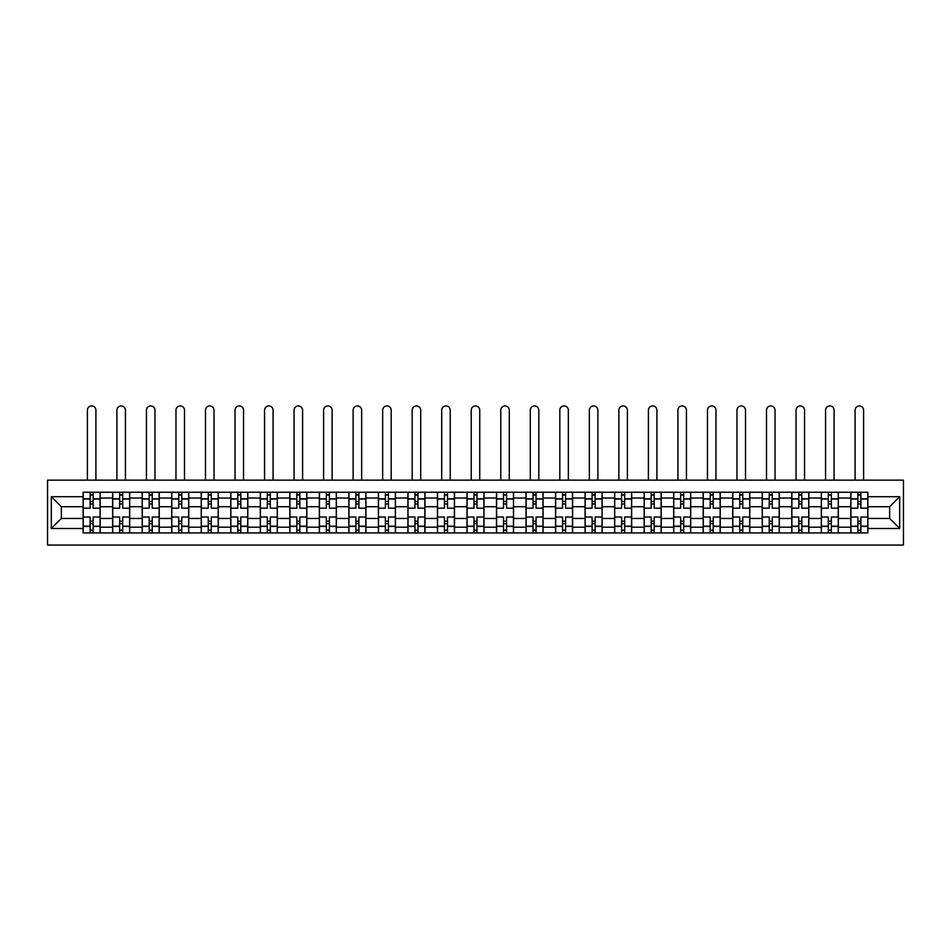 <?xml version="1.0" encoding="UTF-8"?>
<svg xmlns="http://www.w3.org/2000/svg" width="951" height="951" viewBox="0 0 951 951"><rect width="100%" height="100%" fill="white"/><g stroke="black" fill="none" stroke-linecap="round" stroke-linejoin="round"><path stroke-width="1.43" d="M47.55 545.054L903.45 545.054L903.45 480.136L47.55 480.136L47.55 545.054M112.658 532.94L112.658 498.027L100.164 498.027L100.164 532.94M100.164 498.027L100.164 492.249M112.658 498.027L112.658 492.249M129.693 492.249L129.693 532.94M142.186 532.94L142.186 492.249M159.221 492.249L159.221 532.94M171.715 532.94L171.715 492.249M188.75 492.249L188.75 532.94M201.243 532.94L201.243 492.249M218.278 492.249L218.278 532.94M230.772 532.94L230.772 492.249M247.807 492.249L247.807 532.94M260.301 532.94L260.301 492.249M277.335 492.249L277.335 532.94M289.817 532.94L289.817 492.249M306.852 492.249L306.852 532.94M319.346 532.94L319.346 492.249M336.381 492.249L336.381 532.94M348.874 532.94L348.874 492.249M365.909 492.249L365.909 532.94M378.403 532.94L378.403 492.249M395.438 492.249L395.438 532.94M407.931 532.94L407.931 492.249M424.966 492.249L424.966 532.94M437.46 532.94L437.46 492.249M454.495 492.249L454.495 532.94M466.989 532.94L466.989 492.249M484.011 492.249L484.011 532.94M496.505 532.94L496.505 492.249M513.54 492.249L513.54 532.94M526.034 532.94L526.034 492.249M543.069 492.249L543.069 532.94M555.562 532.94L555.562 492.249M572.597 492.249L572.597 532.94M585.091 532.94L585.091 492.249M602.126 492.249L602.126 532.94M614.619 532.94L614.619 492.249M631.654 492.249L631.654 532.94M644.148 532.94L644.148 492.249M661.183 492.249L661.183 532.94M673.665 532.94L673.665 492.249M690.699 492.249L690.699 532.94M703.193 532.94L703.193 492.249M720.228 492.249L720.228 532.94M732.722 532.94L732.722 492.249M749.757 492.249L749.757 532.94M762.25 532.94L762.25 492.249M779.285 492.249L779.285 532.94M791.779 532.94L791.779 492.249M808.814 492.249L808.814 532.94M821.307 532.94L821.307 492.249M838.342 492.249L838.342 532.94M850.836 532.94L850.836 492.249M850.836 518.461L838.342 518.461M821.307 518.461L808.814 518.461M791.779 518.461L779.285 518.461M762.25 518.461L749.757 518.461M732.722 518.461L720.228 518.461M703.193 518.461L690.699 518.461M673.665 518.461L661.183 518.461M644.148 518.461L631.654 518.461M614.619 518.461L602.126 518.461M585.091 518.461L572.597 518.461M555.562 518.461L543.069 518.461M526.034 518.461L513.54 518.461M496.505 518.461L484.011 518.461M466.989 518.461L454.495 518.461M437.46 518.461L424.966 518.461M407.931 518.461L395.438 518.461M378.403 518.461L365.909 518.461M348.874 518.461L336.381 518.461M319.346 518.461L306.852 518.461M289.817 518.461L277.335 518.461M260.301 518.461L247.807 518.461M230.772 518.461L218.278 518.461M201.243 518.461L188.75 518.461M171.715 518.461L159.221 518.461M142.186 518.461L129.693 518.461M112.658 518.461L100.164 518.461M850.836 506.728L838.342 506.728M821.307 506.728L808.814 506.728M791.779 506.728L779.285 506.728M762.25 506.728L749.757 506.728M732.722 506.728L720.228 506.728M703.193 506.728L690.699 506.728M673.665 506.728L661.183 506.728M644.148 506.728L631.654 506.728M614.619 506.728L602.126 506.728M585.091 506.728L572.597 506.728M555.562 506.728L543.069 506.728M526.034 506.728L513.54 506.728M496.505 506.728L484.011 506.728M466.989 506.728L454.495 506.728M437.46 506.728L424.966 506.728M407.931 506.728L395.438 506.728M378.403 506.728L365.909 506.728M348.874 506.728L336.381 506.728M319.346 506.728L306.852 506.728M289.817 506.728L277.335 506.728M260.301 506.728L247.807 506.728M230.772 506.728L218.278 506.728M201.243 506.728L188.75 506.728M171.715 506.728L159.221 506.728M142.186 506.728L129.693 506.728M112.658 506.728L100.164 506.728M61.363 518.461L83.129 518.461L83.129 506.728L61.363 506.728L61.363 518.461L51.33 528.494L51.33 496.695L83.129 496.695L83.129 506.728M867.871 506.728L867.871 518.461L889.637 518.461L889.637 506.728L867.871 506.728L867.871 492.249L83.129 492.249L83.129 496.695M867.871 496.695L899.67 496.695L899.67 528.494L867.871 528.494L867.871 518.461M83.129 518.461L83.129 532.94L867.871 532.94L867.871 528.494M83.129 528.494L51.33 528.494M93.162 530.111L90.131 530.111M90.131 495.091L93.162 495.091M122.691 530.111L119.66 530.111M119.66 495.091L122.691 495.091M152.219 530.111L149.188 530.111M149.188 495.091L152.219 495.091M181.748 530.111L178.717 530.111M178.717 495.091L181.748 495.091M211.277 530.111L208.245 530.111M208.245 495.091L211.277 495.091M240.805 530.111L237.774 530.111M237.774 495.091L240.805 495.091M270.322 530.111L267.302 530.111M267.302 495.091L270.322 495.091M299.85 530.111L296.819 530.111M296.819 495.091L299.85 495.091M329.379 530.111L326.348 530.111M326.348 495.091L329.379 495.091M358.907 530.111L355.876 530.111M355.876 495.091L358.907 495.091M388.436 530.111L385.405 530.111M385.405 495.091L388.436 495.091M417.965 530.111L414.933 530.111M414.933 495.091L417.965 495.091M447.493 530.111L444.462 530.111M444.462 495.091L447.493 495.091M477.01 530.111L473.99 530.111M473.99 495.091L477.01 495.091M506.538 530.111L503.507 530.111M503.507 495.091L506.538 495.091M536.067 530.111L533.035 530.111M533.035 495.091L536.067 495.091M565.595 530.111L562.564 530.111M562.564 495.091L565.595 495.091M595.124 530.111L592.093 530.111M592.093 495.091L595.124 495.091M624.652 530.111L621.621 530.111M621.621 495.091L624.652 495.091M654.181 530.111L651.15 530.111M651.15 495.091L654.181 495.091M683.698 530.111L680.678 530.111M680.678 495.091L683.698 495.091M713.226 530.111L710.195 530.111M710.195 495.091L713.226 495.091M742.755 530.111L739.723 530.111M739.723 495.091L742.755 495.091M772.283 530.111L769.252 530.111M769.252 495.091L772.283 495.091M801.812 530.111L798.781 530.111M798.781 495.091L801.812 495.091M831.34 530.111L828.309 530.111M828.309 495.091L831.34 495.091M860.869 530.111L857.838 530.111M857.838 495.091L860.869 495.091M51.33 496.695L61.363 506.728M889.637 518.461L899.67 528.494M889.637 506.728L899.67 496.695M100.069 532.94L100.069 508.155L93.162 508.155L93.162 492.249M90.131 492.249L90.131 508.155L83.224 508.155L83.224 492.249M95.908 480.136L95.908 410.202A4.256 4.256 0 0 0 91.653 405.946A4.256 4.256 0 0 0 87.397 410.202L87.397 480.136M100.069 508.155L100.069 492.249M83.224 532.94L83.224 517.047L90.131 517.047L90.131 532.94M93.162 532.94L93.162 517.047L100.069 517.047M90.131 503.982L93.162 503.982M83.224 517.047L83.224 508.155M93.162 521.207L90.131 521.207M93.162 530.48L90.131 530.48M90.131 523.668L93.162 523.668M93.162 501.522L90.131 501.522M90.131 494.71L93.162 494.71M129.598 532.94L129.598 508.155L122.691 508.155L122.691 492.249M119.66 492.249L119.66 508.155L112.753 508.155L112.753 492.249M125.437 480.136L125.437 410.202A4.256 4.256 0 0 0 121.181 405.946A4.256 4.256 0 0 0 116.914 410.202L116.914 480.136M129.598 508.155L129.598 492.249M112.753 532.94L112.753 517.047L119.66 517.047L119.66 532.94M122.691 532.94L122.691 517.047L129.598 517.047M119.66 503.982L122.691 503.982M112.753 517.047L112.753 508.155M122.691 521.207L119.66 521.207M122.691 530.48L119.66 530.48M119.66 523.668L122.691 523.668M122.691 501.522L119.66 501.522M119.66 494.71L122.691 494.71M159.126 532.94L159.126 508.155L152.219 508.155L152.219 492.249M149.188 492.249L149.188 508.155L142.281 508.155L142.281 492.249M154.965 480.136L154.965 410.202A4.256 4.256 0 0 0 150.71 405.946A4.256 4.256 0 0 0 146.442 410.202L146.442 480.136M159.126 508.155L159.126 492.249M142.281 532.94L142.281 517.047L149.188 517.047L149.188 532.94M152.219 532.94L152.219 517.047L159.126 517.047M149.188 503.982L152.219 503.982M142.281 517.047L142.281 508.155M152.219 521.207L149.188 521.207M152.219 530.48L149.188 530.48M149.188 523.668L152.219 523.668M152.219 501.522L149.188 501.522M149.188 494.71L152.219 494.71M188.655 532.94L188.655 508.155L181.748 508.155L181.748 492.249M178.717 492.249L178.717 508.155L171.81 508.155L171.81 492.249M184.494 480.136L184.494 410.202A4.256 4.256 0 0 0 180.226 405.946A4.256 4.256 0 0 0 175.971 410.202L175.971 480.136M188.655 508.155L188.655 492.249M171.81 532.94L171.81 517.047L178.717 517.047L178.717 532.94M181.748 532.94L181.748 517.047L188.655 517.047M178.717 503.982L181.748 503.982M171.81 517.047L171.81 508.155M181.748 521.207L178.717 521.207M181.748 530.48L178.717 530.48M178.717 523.668L181.748 523.668M181.748 501.522L178.717 501.522M178.717 494.71L181.748 494.71M218.183 532.94L218.183 508.155L211.277 508.155L211.277 492.249M208.245 492.249L208.245 508.155L201.339 508.155L201.339 492.249M214.023 480.136L214.023 410.202A4.256 4.256 0 0 0 209.755 405.946A4.256 4.256 0 0 0 205.499 410.202L205.499 480.136M218.183 508.155L218.183 492.249M201.339 532.94L201.339 517.047L208.245 517.047L208.245 532.94M211.277 532.94L211.277 517.047L218.183 517.047M208.245 503.982L211.277 503.982M201.339 517.047L201.339 508.155M211.277 521.207L208.245 521.207M211.277 530.48L208.245 530.48M208.245 523.668L211.277 523.668M211.277 501.522L208.245 501.522M208.245 494.71L211.277 494.71M247.712 532.94L247.712 508.155L240.805 508.155L240.805 492.249M237.774 492.249L237.774 508.155L230.867 508.155L230.867 492.249M243.539 480.136L243.539 410.202A4.256 4.256 0 0 0 239.283 405.946A4.256 4.256 0 0 0 235.028 410.202L235.028 480.136M247.712 508.155L247.712 492.249M230.867 532.94L230.867 517.047L237.774 517.047L237.774 532.94M240.805 532.94L240.805 517.047L247.712 517.047M237.774 503.982L240.805 503.982M230.867 517.047L230.867 508.155M240.805 521.207L237.774 521.207M240.805 530.48L237.774 530.48M237.774 523.668L240.805 523.668M240.805 501.522L237.774 501.522M237.774 494.71L240.805 494.71M277.24 532.94L277.24 508.155L270.322 508.155L270.322 492.249M267.302 492.249L267.302 508.155L260.384 508.155L260.384 492.249M273.068 480.136L273.068 410.202A4.256 4.256 0 0 0 268.812 405.946A4.256 4.256 0 0 0 264.556 410.202L264.556 480.136M277.24 508.155L277.24 492.249M260.384 532.94L260.384 517.047L267.302 517.047L267.302 532.94M270.322 532.94L270.322 517.047L277.24 517.047M267.302 503.982L270.322 503.982M260.384 517.047L260.384 508.155M270.322 521.207L267.302 521.207M270.322 530.48L267.302 530.48M267.302 523.668L270.322 523.668M270.322 501.522L267.302 501.522M267.302 494.71L270.322 494.71M306.757 532.94L306.757 508.155L299.85 508.155L299.85 492.249M296.819 492.249L296.819 508.155L289.912 508.155L289.912 492.249M302.596 480.136L302.596 410.202A4.256 4.256 0 0 0 298.341 405.946A4.256 4.256 0 0 0 294.085 410.202L294.085 480.136M306.757 508.155L306.757 492.249M289.912 532.94L289.912 517.047L296.819 517.047L296.819 532.94M299.85 532.94L299.85 517.047L306.757 517.047M296.819 503.982L299.85 503.982M289.912 517.047L289.912 508.155M299.85 521.207L296.819 521.207M299.85 530.48L296.819 530.48M296.819 523.668L299.85 523.668M299.85 501.522L296.819 501.522M296.819 494.71L299.85 494.71M336.285 532.94L336.285 508.155L329.379 508.155L329.379 492.249M326.348 492.249L326.348 508.155L319.441 508.155L319.441 492.249M332.125 480.136L332.125 410.202A4.256 4.256 0 0 0 327.869 405.946A4.256 4.256 0 0 0 323.602 410.202L323.602 480.136M336.285 508.155L336.285 492.249M319.441 532.94L319.441 517.047L326.348 517.047L326.348 532.94M329.379 532.94L329.379 517.047L336.285 517.047M326.348 503.982L329.379 503.982M319.441 517.047L319.441 508.155M329.379 521.207L326.348 521.207M329.379 530.48L326.348 530.48M326.348 523.668L329.379 523.668M329.379 501.522L326.348 501.522M326.348 494.71L329.379 494.71M365.814 532.94L365.814 508.155L358.907 508.155L358.907 492.249M355.876 492.249L355.876 508.155L348.969 508.155L348.969 492.249M361.653 480.136L361.653 410.202A4.256 4.256 0 0 0 357.398 405.946A4.256 4.256 0 0 0 353.13 410.202L353.13 480.136M365.814 508.155L365.814 492.249M348.969 532.94L348.969 517.047L355.876 517.047L355.876 532.94M358.907 532.94L358.907 517.047L365.814 517.047M355.876 503.982L358.907 503.982M348.969 517.047L348.969 508.155M358.907 521.207L355.876 521.207M358.907 530.48L355.876 530.48M355.876 523.668L358.907 523.668M358.907 501.522L355.876 501.522M355.876 494.71L358.907 494.71M395.343 532.94L395.343 508.155L388.436 508.155L388.436 492.249M385.405 492.249L385.405 508.155L378.498 508.155L378.498 492.249M391.182 480.136L391.182 410.202A4.256 4.256 0 0 0 386.914 405.946A4.256 4.256 0 0 0 382.659 410.202L382.659 480.136M395.343 508.155L395.343 492.249M378.498 532.94L378.498 517.047L385.405 517.047L385.405 532.94M388.436 532.94L388.436 517.047L395.343 517.047M385.405 503.982L388.436 503.982M378.498 517.047L378.498 508.155M388.436 521.207L385.405 521.207M388.436 530.48L385.405 530.48M385.405 523.668L388.436 523.668M388.436 501.522L385.405 501.522M385.405 494.71L388.436 494.71M424.871 532.94L424.871 508.155L417.965 508.155L417.965 492.249M414.933 492.249L414.933 508.155L408.027 508.155L408.027 492.249M420.711 480.136L420.711 410.202A4.256 4.256 0 0 0 416.443 405.946A4.256 4.256 0 0 0 412.187 410.202L412.187 480.136M424.871 508.155L424.871 492.249M408.027 532.94L408.027 517.047L414.933 517.047L414.933 532.94M417.965 532.94L417.965 517.047L424.871 517.047M414.933 503.982L417.965 503.982M408.027 517.047L408.027 508.155M417.965 521.207L414.933 521.207M417.965 530.48L414.933 530.48M414.933 523.668L417.965 523.668M417.965 501.522L414.933 501.522M414.933 494.71L417.965 494.71M454.4 532.94L454.4 508.155L447.493 508.155L447.493 492.249M444.462 492.249L444.462 508.155L437.555 508.155L437.555 492.249M450.227 480.136L450.227 410.202A4.256 4.256 0 0 0 445.971 405.946A4.256 4.256 0 0 0 441.716 410.202L441.716 480.136M454.4 508.155L454.4 492.249M437.555 532.94L437.555 517.047L444.462 517.047L444.462 532.94M447.493 532.94L447.493 517.047L454.4 517.047M444.462 503.982L447.493 503.982M437.555 517.047L437.555 508.155M447.493 521.207L444.462 521.207M447.493 530.48L444.462 530.48M444.462 523.668L447.493 523.668M447.493 501.522L444.462 501.522M444.462 494.71L447.493 494.71M483.928 532.94L483.928 508.155L477.01 508.155L477.01 492.249M473.99 492.249L473.99 508.155L467.072 508.155L467.072 492.249M479.756 480.136L479.756 410.202A4.256 4.256 0 0 0 475.5 405.946A4.256 4.256 0 0 0 471.244 410.202L471.244 480.136M483.928 508.155L483.928 492.249M467.072 532.94L467.072 517.047L473.99 517.047L473.99 532.94M477.01 532.94L477.01 517.047L483.928 517.047M473.99 503.982L477.01 503.982M467.072 517.047L467.072 508.155M477.01 521.207L473.99 521.207M477.01 530.48L473.99 530.48M473.99 523.668L477.01 523.668M477.01 501.522L473.99 501.522M473.99 494.71L477.01 494.71M513.445 532.94L513.445 508.155L506.538 508.155L506.538 492.249M503.507 492.249L503.507 508.155L496.6 508.155L496.6 492.249M509.284 480.136L509.284 410.202A4.256 4.256 0 0 0 505.029 405.946A4.256 4.256 0 0 0 500.773 410.202L500.773 480.136M513.445 508.155L513.445 492.249M496.6 532.94L496.6 517.047L503.507 517.047L503.507 532.94M506.538 532.94L506.538 517.047L513.445 517.047M503.507 503.982L506.538 503.982M496.6 517.047L496.6 508.155M506.538 521.207L503.507 521.207M506.538 530.48L503.507 530.48M503.507 523.668L506.538 523.668M506.538 501.522L503.507 501.522M503.507 494.71L506.538 494.71M542.973 532.94L542.973 508.155L536.067 508.155L536.067 492.249M533.035 492.249L533.035 508.155L526.129 508.155L526.129 492.249M538.813 480.136L538.813 410.202A4.256 4.256 0 0 0 534.557 405.946A4.256 4.256 0 0 0 530.289 410.202L530.289 480.136M542.973 508.155L542.973 492.249M526.129 532.94L526.129 517.047L533.035 517.047L533.035 532.94M536.067 532.94L536.067 517.047L542.973 517.047M533.035 503.982L536.067 503.982M526.129 517.047L526.129 508.155M536.067 521.207L533.035 521.207M536.067 530.48L533.035 530.48M533.035 523.668L536.067 523.668M536.067 501.522L533.035 501.522M533.035 494.71L536.067 494.71M572.502 532.94L572.502 508.155L565.595 508.155L565.595 492.249M562.564 492.249L562.564 508.155L555.657 508.155L555.657 492.249M568.341 480.136L568.341 410.202A4.256 4.256 0 0 0 564.086 405.946A4.256 4.256 0 0 0 559.818 410.202L559.818 480.136M572.502 508.155L572.502 492.249M555.657 532.94L555.657 517.047L562.564 517.047L562.564 532.94M565.595 532.94L565.595 517.047L572.502 517.047M562.564 503.982L565.595 503.982M555.657 517.047L555.657 508.155M565.595 521.207L562.564 521.207M565.595 530.48L562.564 530.48M562.564 523.668L565.595 523.668M565.595 501.522L562.564 501.522M562.564 494.71L565.595 494.71M602.031 532.94L602.031 508.155L595.124 508.155L595.124 492.249M592.093 492.249L592.093 508.155L585.186 508.155L585.186 492.249M597.87 480.136L597.87 410.202A4.256 4.256 0 0 0 593.602 405.946A4.256 4.256 0 0 0 589.347 410.202L589.347 480.136M602.031 508.155L602.031 492.249M585.186 532.94L585.186 517.047L592.093 517.047L592.093 532.94M595.124 532.94L595.124 517.047L602.031 517.047M592.093 503.982L595.124 503.982M585.186 517.047L585.186 508.155M595.124 521.207L592.093 521.207M595.124 530.48L592.093 530.48M592.093 523.668L595.124 523.668M595.124 501.522L592.093 501.522M592.093 494.71L595.124 494.71M631.559 532.94L631.559 508.155L624.652 508.155L624.652 492.249M621.621 492.249L621.621 508.155L614.715 508.155L614.715 492.249M627.398 480.136L627.398 410.202A4.256 4.256 0 0 0 623.131 405.946A4.256 4.256 0 0 0 618.875 410.202L618.875 480.136M631.559 508.155L631.559 492.249M614.715 532.94L614.715 517.047L621.621 517.047L621.621 532.94M624.652 532.94L624.652 517.047L631.559 517.047M621.621 503.982L624.652 503.982M614.715 517.047L614.715 508.155M624.652 521.207L621.621 521.207M624.652 530.48L621.621 530.48M621.621 523.668L624.652 523.668M624.652 501.522L621.621 501.522M621.621 494.71L624.652 494.71M661.088 532.94L661.088 508.155L654.181 508.155L654.181 492.249M651.15 492.249L651.15 508.155L644.243 508.155L644.243 492.249M656.915 480.136L656.915 410.202A4.256 4.256 0 0 0 652.659 405.946A4.256 4.256 0 0 0 648.404 410.202L648.404 480.136M661.088 508.155L661.088 492.249M644.243 532.94L644.243 517.047L651.15 517.047L651.15 532.94M654.181 532.94L654.181 517.047L661.088 517.047M651.15 503.982L654.181 503.982M644.243 517.047L644.243 508.155M654.181 521.207L651.15 521.207M654.181 530.48L651.15 530.48M651.15 523.668L654.181 523.668M654.181 501.522L651.15 501.522M651.15 494.71L654.181 494.71M690.616 532.94L690.616 508.155L683.698 508.155L683.698 492.249M680.678 492.249L680.678 508.155L673.76 508.155L673.76 492.249M686.444 480.136L686.444 410.202A4.256 4.256 0 0 0 682.188 405.946A4.256 4.256 0 0 0 677.932 410.202L677.932 480.136M690.616 508.155L690.616 492.249M673.76 532.94L673.76 517.047L680.678 517.047L680.678 532.94M683.698 532.94L683.698 517.047L690.616 517.047M680.678 503.982L683.698 503.982M673.76 517.047L673.76 508.155M683.698 521.207L680.678 521.207M683.698 530.48L680.678 530.48M680.678 523.668L683.698 523.668M683.698 501.522L680.678 501.522M680.678 494.71L683.698 494.71M720.133 532.94L720.133 508.155L713.226 508.155L713.226 492.249M710.195 492.249L710.195 508.155L703.288 508.155L703.288 492.249M715.972 480.136L715.972 410.202A4.256 4.256 0 0 0 711.717 405.946A4.256 4.256 0 0 0 707.461 410.202L707.461 480.136M720.133 508.155L720.133 492.249M703.288 532.94L703.288 517.047L710.195 517.047L710.195 532.94M713.226 532.94L713.226 517.047L720.133 517.047M710.195 503.982L713.226 503.982M703.288 517.047L703.288 508.155M713.226 521.207L710.195 521.207M713.226 530.48L710.195 530.48M710.195 523.668L713.226 523.668M713.226 501.522L710.195 501.522M710.195 494.71L713.226 494.71M749.661 532.94L749.661 508.155L742.755 508.155L742.755 492.249M739.723 492.249L739.723 508.155L732.817 508.155L732.817 492.249M745.501 480.136L745.501 410.202A4.256 4.256 0 0 0 741.245 405.946A4.256 4.256 0 0 0 736.977 410.202L736.977 480.136M749.661 508.155L749.661 492.249M732.817 532.94L732.817 517.047L739.723 517.047L739.723 532.94M742.755 532.94L742.755 517.047L749.661 517.047M739.723 503.982L742.755 503.982M732.817 517.047L732.817 508.155M742.755 521.207L739.723 521.207M742.755 530.48L739.723 530.48M739.723 523.668L742.755 523.668M742.755 501.522L739.723 501.522M739.723 494.71L742.755 494.71M779.19 532.94L779.19 508.155L772.283 508.155L772.283 492.249M769.252 492.249L769.252 508.155L762.345 508.155L762.345 492.249M775.029 480.136L775.029 410.202A4.256 4.256 0 0 0 770.774 405.946A4.256 4.256 0 0 0 766.506 410.202L766.506 480.136M779.19 508.155L779.19 492.249M762.345 532.94L762.345 517.047L769.252 517.047L769.252 532.94M772.283 532.94L772.283 517.047L779.19 517.047M769.252 503.982L772.283 503.982M762.345 517.047L762.345 508.155M772.283 521.207L769.252 521.207M772.283 530.48L769.252 530.48M769.252 523.668L772.283 523.668M772.283 501.522L769.252 501.522M769.252 494.71L772.283 494.71M808.719 532.94L808.719 508.155L801.812 508.155L801.812 492.249M798.781 492.249L798.781 508.155L791.874 508.155L791.874 492.249M804.558 480.136L804.558 410.202A4.256 4.256 0 0 0 800.29 405.946A4.256 4.256 0 0 0 796.035 410.202L796.035 480.136M808.719 508.155L808.719 492.249M791.874 532.94L791.874 517.047L798.781 517.047L798.781 532.94M801.812 532.94L801.812 517.047L808.719 517.047M798.781 503.982L801.812 503.982M791.874 517.047L791.874 508.155M801.812 521.207L798.781 521.207M801.812 530.48L798.781 530.48M798.781 523.668L801.812 523.668M801.812 501.522L798.781 501.522M798.781 494.71L801.812 494.71M838.247 532.94L838.247 508.155L831.34 508.155L831.34 492.249M828.309 492.249L828.309 508.155L821.402 508.155L821.402 492.249M834.086 480.136L834.086 410.202A4.256 4.256 0 0 0 829.819 405.946A4.256 4.256 0 0 0 825.563 410.202L825.563 480.136M838.247 508.155L838.247 492.249M821.402 532.94L821.402 517.047L828.309 517.047L828.309 532.94M831.34 532.94L831.34 517.047L838.247 517.047M828.309 503.982L831.34 503.982M821.402 517.047L821.402 508.155M831.34 521.207L828.309 521.207M831.34 530.48L828.309 530.48M828.309 523.668L831.34 523.668M831.34 501.522L828.309 501.522M828.309 494.71L831.34 494.71M867.776 532.94L867.776 508.155L860.869 508.155L860.869 492.249M857.838 492.249L857.838 508.155L850.931 508.155L850.931 492.249M863.603 480.136L863.603 410.202A4.256 4.256 0 0 0 859.347 405.946A4.256 4.256 0 0 0 855.092 410.202L855.092 480.136M867.776 508.155L867.776 492.249M850.931 532.94L850.931 517.047L857.838 517.047L857.838 532.94M860.869 532.94L860.869 517.047L867.776 517.047M857.838 503.982L860.869 503.982M850.931 517.047L850.931 508.155M860.869 521.207L857.838 521.207M860.869 530.48L857.838 530.48M857.838 523.668L860.869 523.668M860.869 501.522L857.838 501.522M857.838 494.71L860.869 494.71M821.307 498.027L808.814 498.027M791.779 498.027L779.285 498.027M762.25 498.027L749.757 498.027M732.722 498.027L720.228 498.027M703.193 498.027L690.699 498.027M673.665 498.027L661.183 498.027M644.148 498.027L631.654 498.027M614.619 498.027L602.126 498.027M585.091 498.027L572.597 498.027M555.562 498.027L543.069 498.027M526.034 498.027L513.54 498.027M496.505 498.027L484.011 498.027M466.989 498.027L454.495 498.027M437.46 498.027L424.966 498.027M407.931 498.027L395.438 498.027M378.403 498.027L365.909 498.027M348.874 498.027L336.381 498.027M319.346 498.027L306.852 498.027M289.817 498.027L277.335 498.027M260.301 498.027L247.807 498.027M230.772 498.027L218.278 498.027M201.243 498.027L188.75 498.027M171.715 498.027L159.221 498.027M142.186 498.027L129.693 498.027M850.836 498.027L838.342 498.027M821.307 527.175L808.814 527.175M791.779 527.175L779.285 527.175M762.25 527.175L749.757 527.175M732.722 527.175L720.228 527.175M703.193 527.175L690.699 527.175M673.665 527.175L661.183 527.175M644.148 527.175L631.654 527.175M614.619 527.175L602.126 527.175M585.091 527.175L572.597 527.175M555.562 527.175L543.069 527.175M526.034 527.175L513.54 527.175M496.505 527.175L484.011 527.175M466.989 527.175L454.495 527.175M437.46 527.175L424.966 527.175M407.931 527.175L395.438 527.175M378.403 527.175L365.909 527.175M348.874 527.175L336.381 527.175M319.346 527.175L306.852 527.175M289.817 527.175L277.335 527.175M260.301 527.175L247.807 527.175M230.772 527.175L218.278 527.175M201.243 527.175L188.75 527.175M171.715 527.175L159.221 527.175M142.186 527.175L129.693 527.175M112.658 527.175L100.164 527.175M850.836 527.175L838.342 527.175M100.069 498.776L93.162 498.776M90.131 498.776L83.224 498.776M90.131 499.037L83.224 499.037M90.131 526.165L83.224 526.165M90.131 526.414L83.224 526.414M100.069 526.414L93.162 526.414M100.069 499.037L93.162 499.037M100.069 526.165L93.162 526.165M129.598 498.776L122.691 498.776M119.66 498.776L112.753 498.776M119.66 499.037L112.753 499.037M119.66 526.165L112.753 526.165M119.66 526.414L112.753 526.414M129.598 526.414L122.691 526.414M129.598 499.037L122.691 499.037M129.598 526.165L122.691 526.165M159.126 498.776L152.219 498.776M149.188 498.776L142.281 498.776M149.188 499.037L142.281 499.037M149.188 526.165L142.281 526.165M149.188 526.414L142.281 526.414M159.126 526.414L152.219 526.414M159.126 499.037L152.219 499.037M159.126 526.165L152.219 526.165M188.655 498.776L181.748 498.776M178.717 498.776L171.81 498.776M178.717 499.037L171.81 499.037M178.717 526.165L171.81 526.165M178.717 526.414L171.81 526.414M188.655 526.414L181.748 526.414M188.655 499.037L181.748 499.037M188.655 526.165L181.748 526.165M218.183 498.776L211.277 498.776M208.245 498.776L201.339 498.776M208.245 499.037L201.339 499.037M208.245 526.165L201.339 526.165M208.245 526.414L201.339 526.414M218.183 526.414L211.277 526.414M218.183 499.037L211.277 499.037M218.183 526.165L211.277 526.165M247.712 498.776L240.805 498.776M237.774 498.776L230.867 498.776M237.774 499.037L230.867 499.037M237.774 526.165L230.867 526.165M237.774 526.414L230.867 526.414M247.712 526.414L240.805 526.414M247.712 499.037L240.805 499.037M247.712 526.165L240.805 526.165M277.24 498.776L270.322 498.776M267.302 498.776L260.384 498.776M267.302 499.037L260.384 499.037M267.302 526.165L260.384 526.165M267.302 526.414L260.384 526.414M277.24 526.414L270.322 526.414M277.24 499.037L270.322 499.037M277.24 526.165L270.322 526.165M306.757 498.776L299.85 498.776M296.819 498.776L289.912 498.776M296.819 499.037L289.912 499.037M296.819 526.165L289.912 526.165M296.819 526.414L289.912 526.414M306.757 526.414L299.85 526.414M306.757 499.037L299.85 499.037M306.757 526.165L299.85 526.165M336.285 498.776L329.379 498.776M326.348 498.776L319.441 498.776M326.348 499.037L319.441 499.037M326.348 526.165L319.441 526.165M326.348 526.414L319.441 526.414M336.285 526.414L329.379 526.414M336.285 499.037L329.379 499.037M336.285 526.165L329.379 526.165M365.814 498.776L358.907 498.776M355.876 498.776L348.969 498.776M355.876 499.037L348.969 499.037M355.876 526.165L348.969 526.165M355.876 526.414L348.969 526.414M365.814 526.414L358.907 526.414M365.814 499.037L358.907 499.037M365.814 526.165L358.907 526.165M395.343 498.776L388.436 498.776M385.405 498.776L378.498 498.776M385.405 499.037L378.498 499.037M385.405 526.165L378.498 526.165M385.405 526.414L378.498 526.414M395.343 526.414L388.436 526.414M395.343 499.037L388.436 499.037M395.343 526.165L388.436 526.165M424.871 498.776L417.965 498.776M414.933 498.776L408.027 498.776M414.933 499.037L408.027 499.037M414.933 526.165L408.027 526.165M414.933 526.414L408.027 526.414M424.871 526.414L417.965 526.414M424.871 499.037L417.965 499.037M424.871 526.165L417.965 526.165M454.4 498.776L447.493 498.776M444.462 498.776L437.555 498.776M444.462 499.037L437.555 499.037M444.462 526.165L437.555 526.165M444.462 526.414L437.555 526.414M454.4 526.414L447.493 526.414M454.4 499.037L447.493 499.037M454.4 526.165L447.493 526.165M483.928 498.776L477.01 498.776M473.99 498.776L467.072 498.776M473.99 499.037L467.072 499.037M473.99 526.165L467.072 526.165M473.99 526.414L467.072 526.414M483.928 526.414L477.01 526.414M483.928 499.037L477.01 499.037M483.928 526.165L477.01 526.165M513.445 498.776L506.538 498.776M503.507 498.776L496.6 498.776M503.507 499.037L496.6 499.037M503.507 526.165L496.6 526.165M503.507 526.414L496.6 526.414M513.445 526.414L506.538 526.414M513.445 499.037L506.538 499.037M513.445 526.165L506.538 526.165M542.973 498.776L536.067 498.776M533.035 498.776L526.129 498.776M533.035 499.037L526.129 499.037M533.035 526.165L526.129 526.165M533.035 526.414L526.129 526.414M542.973 526.414L536.067 526.414M542.973 499.037L536.067 499.037M542.973 526.165L536.067 526.165M572.502 498.776L565.595 498.776M562.564 498.776L555.657 498.776M562.564 499.037L555.657 499.037M562.564 526.165L555.657 526.165M562.564 526.414L555.657 526.414M572.502 526.414L565.595 526.414M572.502 499.037L565.595 499.037M572.502 526.165L565.595 526.165M602.031 498.776L595.124 498.776M592.093 498.776L585.186 498.776M592.093 499.037L585.186 499.037M592.093 526.165L585.186 526.165M592.093 526.414L585.186 526.414M602.031 526.414L595.124 526.414M602.031 499.037L595.124 499.037M602.031 526.165L595.124 526.165M631.559 498.776L624.652 498.776M621.621 498.776L614.715 498.776M621.621 499.037L614.715 499.037M621.621 526.165L614.715 526.165M621.621 526.414L614.715 526.414M631.559 526.414L624.652 526.414M631.559 499.037L624.652 499.037M631.559 526.165L624.652 526.165M661.088 498.776L654.181 498.776M651.15 498.776L644.243 498.776M651.15 499.037L644.243 499.037M651.15 526.165L644.243 526.165M651.15 526.414L644.243 526.414M661.088 526.414L654.181 526.414M661.088 499.037L654.181 499.037M661.088 526.165L654.181 526.165M690.616 498.776L683.698 498.776M680.678 498.776L673.76 498.776M680.678 499.037L673.76 499.037M680.678 526.165L673.76 526.165M680.678 526.414L673.76 526.414M690.616 526.414L683.698 526.414M690.616 499.037L683.698 499.037M690.616 526.165L683.698 526.165M720.133 498.776L713.226 498.776M710.195 498.776L703.288 498.776M710.195 499.037L703.288 499.037M710.195 526.165L703.288 526.165M710.195 526.414L703.288 526.414M720.133 526.414L713.226 526.414M720.133 499.037L713.226 499.037M720.133 526.165L713.226 526.165M749.661 498.776L742.755 498.776M739.723 498.776L732.817 498.776M739.723 499.037L732.817 499.037M739.723 526.165L732.817 526.165M739.723 526.414L732.817 526.414M749.661 526.414L742.755 526.414M749.661 499.037L742.755 499.037M749.661 526.165L742.755 526.165M779.19 498.776L772.283 498.776M769.252 498.776L762.345 498.776M769.252 499.037L762.345 499.037M769.252 526.165L762.345 526.165M769.252 526.414L762.345 526.414M779.19 526.414L772.283 526.414M779.19 499.037L772.283 499.037M779.19 526.165L772.283 526.165M808.719 498.776L801.812 498.776M798.781 498.776L791.874 498.776M798.781 499.037L791.874 499.037M798.781 526.165L791.874 526.165M798.781 526.414L791.874 526.414M808.719 526.414L801.812 526.414M808.719 499.037L801.812 499.037M808.719 526.165L801.812 526.165M838.247 498.776L831.34 498.776M828.309 498.776L821.402 498.776M828.309 499.037L821.402 499.037M828.309 526.165L821.402 526.165M828.309 526.414L821.402 526.414M838.247 526.414L831.34 526.414M838.247 499.037L831.34 499.037M838.247 526.165L831.34 526.165M867.776 498.776L860.869 498.776M857.838 498.776L850.931 498.776M857.838 499.037L850.931 499.037M857.838 526.165L850.931 526.165M857.838 526.414L850.931 526.414M867.776 526.414L860.869 526.414M867.776 499.037L860.869 499.037M867.776 526.165L860.869 526.165"/></g></svg>
